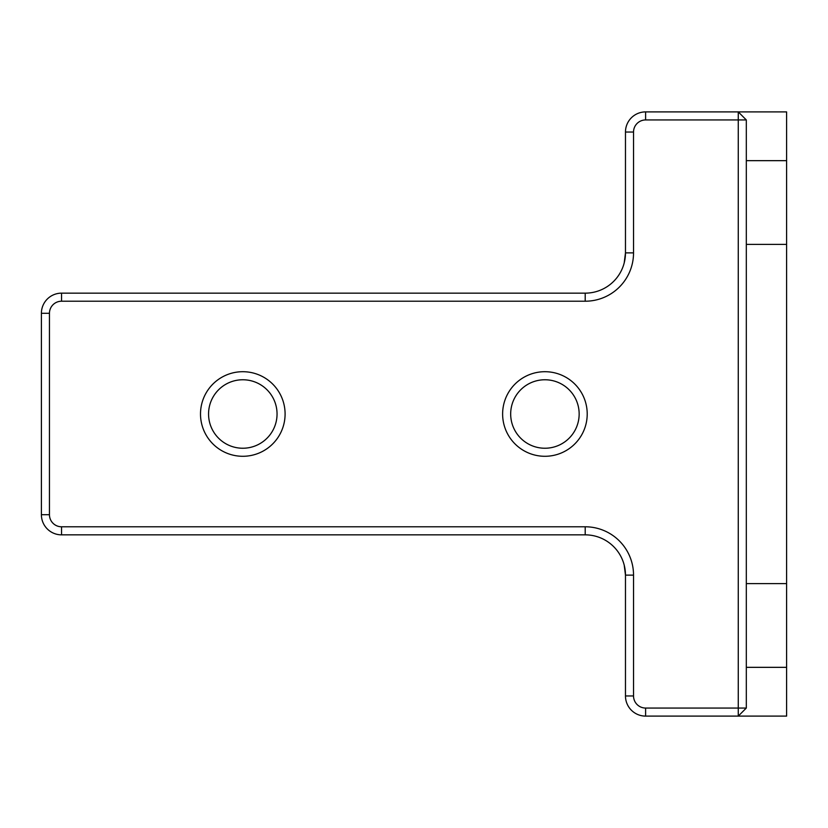 <?xml version="1.0" encoding="UTF-8"?>
<svg xmlns="http://www.w3.org/2000/svg" width="828" height="828" viewBox="0 0 828 828"><rect width="100%" height="100%" fill="white"/><g stroke="black" fill="none" stroke-linecap="round" stroke-linejoin="round"><path stroke-width="1.24" d="M544.917 456.29A42.29 42.29 0 0 1 508.288 392.855A42.29 42.29 0 0 1 581.546 392.855A42.29 42.29 0 0 1 544.917 456.29M544.917 448.238A34.238 34.238 0 0 0 579.155 414A34.238 34.238 0 0 0 544.917 379.762A34.238 34.238 0 0 0 510.679 414A34.238 34.238 0 0 0 544.917 448.238M242.801 456.29A42.29 42.29 0 0 1 206.172 392.855A42.29 42.29 0 0 1 279.429 392.855A42.29 42.29 0 0 1 242.801 456.29M242.801 448.238A34.238 34.238 0 0 0 277.049 414A34.238 34.238 0 0 0 242.801 379.762A34.238 34.238 0 0 0 208.563 414A34.238 34.238 0 0 0 242.801 448.238M625.471 695.965L625.471 575.129A40.282 40.282 0 0 0 585.199 534.847L61.541 534.847A20.141 20.141 0 0 1 41.4 514.705L41.4 313.294A20.141 20.141 0 0 1 61.541 293.153L585.199 293.153A40.282 40.282 0 0 0 625.471 252.871L625.471 132.035A20.141 20.141 0 0 1 645.612 111.894L738.265 111.894L738.265 119.946L645.612 119.946A12.089 12.089 0 0 0 633.534 132.035L633.534 252.871A48.334 48.334 0 0 1 585.199 301.216L61.541 301.216A12.089 12.089 0 0 0 49.452 313.294L49.452 514.705A12.089 12.089 0 0 0 61.541 526.784L585.199 526.784A48.334 48.334 0 0 1 633.534 575.129L633.534 695.965A12.089 12.089 0 0 0 645.612 708.054L738.265 708.054L738.265 119.946L746.318 119.946L746.318 708.054L738.265 708.054L738.265 716.106L645.612 716.106A20.141 20.141 0 0 1 625.471 695.965L633.534 695.965M625.471 574.829L625.099 569.602M624.198 565.069L625.471 575.129L633.534 575.129M633.534 252.871L625.471 252.871L624.208 262.88M746.318 160.663L786.6 160.663L786.6 111.894L738.265 111.894L746.318 119.946M746.318 708.054L738.265 716.106L786.6 716.106L786.6 583.616L746.318 583.616M746.318 667.337L786.6 667.337M746.318 244.384L786.6 244.384L786.6 583.616M786.6 160.663L786.6 244.384M61.541 293.153L61.541 301.216M49.452 313.294L41.4 313.294M49.452 514.705L41.4 514.705M585.199 293.153L585.199 301.216M61.541 526.784L61.541 534.847M585.199 526.784L585.199 534.847M625.471 132.035L633.534 132.035M645.612 111.894L645.612 119.946M645.612 708.054L645.612 716.106"/></g></svg>

